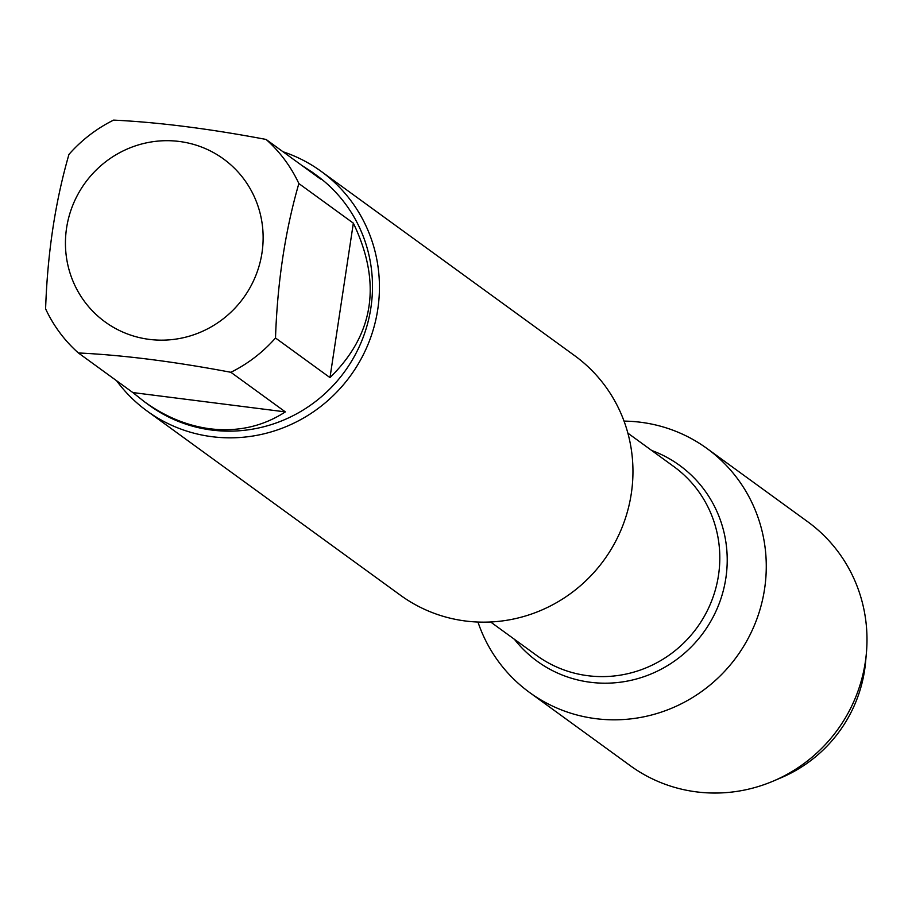 <?xml version="1.0" encoding="UTF-8"?>
<svg xmlns="http://www.w3.org/2000/svg" width="912" height="912" viewBox="0 0 912 912"><rect width="100%" height="100%" fill="white"/><g stroke="black" fill="none" stroke-linecap="round" stroke-linejoin="round"><path stroke-width="1.37" d="M146.992 410.959L400.505 595.274A148.109 143.891 -54 0 0 465.587 621.015A148.109 143.891 -54 0 0 621.642 528.481A148.109 143.891 -54 0 0 574.697 355.691L321.172 171.376A148.109 143.891 126 0 1 368.129 344.166A148.109 143.891 126 0 1 212.074 436.7A148.109 143.891 126 0 1 146.992 410.959A148.109 143.891 126 0 1 116.576 380.726M640.657 422.256A150.833 146.536 126 0 1 766.274 565.315A150.833 146.536 126 0 1 642.709 717.037A150.833 146.536 126 0 1 477.956 622.03A150.833 146.536 126 0 0 529.541 692.459A150.833 146.536 126 0 0 595.821 718.667A150.833 146.536 126 0 0 754.748 624.435A150.833 146.536 126 0 0 706.937 448.465A150.833 146.536 126 0 0 624.036 421.116A150.833 146.536 126 0 1 640.657 422.256M283.039 151.768A148.109 143.891 126 0 1 321.172 171.376M149.317 339.389A100.719 97.846 -54 0 0 262.154 223.714A100.719 97.846 -54 0 0 122.744 151.107A100.719 97.846 -54 0 0 66.416 257.127A100.719 97.846 -54 0 0 149.317 339.389M329.984 377.602C374.159 334.339 381.946 282.857 353.343 223.155L329.984 377.602L275.504 337.999C277.408 282.253 285.194 230.77 298.862 183.551A142.181 138.134 -54 0 0 266.087 139.445C209.361 128.717 158.528 122.276 113.59 120.11A142.181 138.134 -54 0 0 68.959 154.402C55.29 201.62 47.504 253.103 45.6 308.849A142.181 138.134 -54 0 0 78.375 352.955C123.314 355.121 174.146 361.574 230.873 372.29A142.181 138.134 -54 0 0 275.504 337.999M353.343 223.155L298.862 183.551M266.087 139.445L320.568 179.048L311.642 171.764L301.747 165.368M132.844 392.559L144.427 401.77C165.232 416.761 187.12 425.767 210.113 428.811C237.77 432.083 262.85 426.44 285.353 411.893L132.844 392.559L78.375 352.955M285.353 411.893L230.873 372.29M311.642 171.764L316.555 175.343A142.181 138.134 126 0 1 361.631 341.225A142.181 138.134 126 0 1 211.823 430.054A142.181 138.134 126 0 1 149.34 405.35L144.427 401.77M706.937 448.465L807.656 521.698A150.833 146.536 126 0 1 866.4 652.981A150.833 146.536 126 0 1 773.262 781.082A150.833 146.536 126 0 1 696.551 791.89A150.833 146.536 126 0 1 630.26 765.681L529.541 692.459M866.4 652.981L865.613 661.781A136.39 132.502 126 0 1 781.402 777.617L773.262 781.082M490.599 621.973L536.609 655.432A116.725 113.407 -54 0 0 696.973 627.707A116.725 113.407 -54 0 0 673.888 466.613L627.878 433.154M651.692 450.471A121.091 117.648 126 0 1 703.528 632.472A121.091 117.648 126 0 1 514.414 639.289"/></g></svg>
